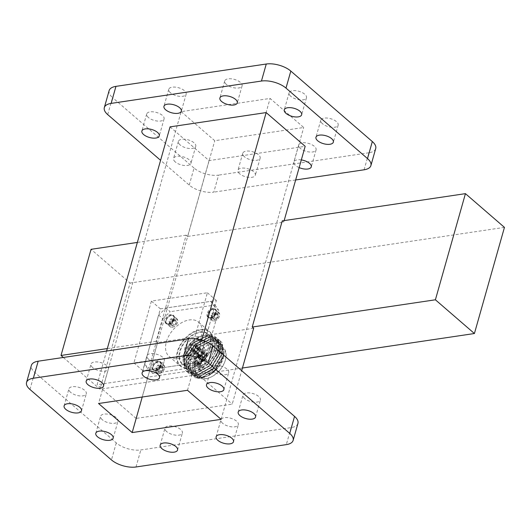 <?xml version="1.0" encoding="UTF-8"?>
<svg xmlns="http://www.w3.org/2000/svg" width="531" height="531" viewBox="0 0 531 531"><rect width="100%" height="100%" fill="white"/><g stroke="black" fill="none" stroke-linecap="round" stroke-linejoin="round"><path stroke-width="0.4" stroke-dasharray="2.65 1.99" d="M202.742 360.722L200.877 363.217L198.455 363.576L197.897 361.445L199.762 358.943L202.185 358.584L202.742 360.722L205.119 362.779L203.254 365.275L200.831 365.633L200.293 363.43A3.126 1.985 -49.2 0 0 200.273 363.496L202.636 360.722A3.126 1.985 -49.2 0 0 202.138 361L204.561 360.642L205.119 362.779A3.126 1.985 -49.2 0 0 204.561 360.642A3.126 1.985 -49.2 0 0 202.636 360.722M202.185 358.584L204.561 360.642M199.762 358.943L202.138 361A3.126 1.985 -49.2 0 0 200.293 363.43M197.897 361.445L200.273 363.496A3.126 1.985 -49.2 0 0 200.831 365.633A3.126 1.985 -49.2 0 0 203.254 365.275A3.126 1.985 -49.2 0 0 205.119 362.779M198.455 363.576L200.831 365.633M200.877 363.217L203.254 365.275M201.561 367.14A4.679 2.967 -49.2 0 0 202.782 366.755A4.679 2.967 -49.2 0 0 206.293 362.7A4.679 2.967 -49.2 0 0 203.891 359.129A4.679 2.967 -49.2 0 0 199.079 363.642A4.679 2.967 -49.2 0 0 201.561 367.14M201.136 367.326A5.204 3.299 -49.2 0 0 202.49 366.894A5.204 3.299 -49.2 0 0 206.386 362.388A5.204 3.299 -49.2 0 0 205.796 358.936A5.204 3.299 -49.2 0 0 199.895 360.715A5.204 3.299 -49.2 0 0 198.992 366.808A5.204 3.299 -49.2 0 0 201.136 367.326M200.3 355.531A5.204 3.299 -49.2 0 0 198.946 355.956A5.204 3.299 -49.2 0 0 195.05 360.463A5.204 3.299 -49.2 0 0 195.64 363.914A5.204 3.299 -49.2 0 0 197.784 364.425A5.204 3.299 -49.2 0 0 202.477 360.801A5.204 3.299 -49.2 0 0 202.444 356.042A5.204 3.299 -49.2 0 0 200.3 355.531M197.698 364.074A4.945 3.133 130.8 0 1 195.096 360.31A4.945 3.133 130.8 0 1 198.8 356.029A4.945 3.133 130.8 0 1 202.862 358.604A4.945 3.133 130.8 0 1 197.698 364.074M197.565 364.538A5.483 3.478 -49.2 0 0 202.51 360.715A5.483 3.478 -49.2 0 0 202.477 355.697A5.483 3.478 -49.2 0 0 196.264 357.575A5.483 3.478 -49.2 0 0 195.302 363.994A5.483 3.478 -49.2 0 0 197.565 364.538M196.928 363.987A5.483 3.478 -49.2 0 0 201.88 360.164A5.483 3.478 -49.2 0 0 201.846 355.153A5.483 3.478 -49.2 0 0 195.627 357.024A5.483 3.478 -49.2 0 0 194.671 363.45A5.483 3.478 -49.2 0 0 196.928 363.987M215.851 314.385L213.986 316.888L211.564 317.246L211.006 315.109L212.871 312.613L215.294 312.248L215.851 314.385L218.228 316.443L216.363 318.939L213.94 319.304L213.402 317.093A3.126 1.985 -49.2 0 0 213.382 317.166L215.752 314.385A3.126 1.985 -49.2 0 0 215.254 314.664L217.677 314.306L218.228 316.443A3.126 1.985 -49.2 0 0 217.677 314.306A3.126 1.985 -49.2 0 0 215.752 314.385M215.294 312.248L217.677 314.306M212.871 312.613L215.254 314.664A3.126 1.985 -49.2 0 0 213.402 317.093M211.006 315.109L213.382 317.166A3.126 1.985 -49.2 0 0 213.94 319.304A3.126 1.985 -49.2 0 0 216.363 318.939A3.126 1.985 -49.2 0 0 218.228 316.443M211.564 317.246L213.94 319.304M213.986 316.888L216.363 318.939M214.677 320.81A4.679 2.967 -49.2 0 0 215.891 320.425A4.679 2.967 -49.2 0 0 219.403 316.363A4.679 2.967 -49.2 0 0 217 312.792A4.679 2.967 -49.2 0 0 212.194 317.306A4.679 2.967 -49.2 0 0 214.677 320.81M214.245 320.989A5.204 3.299 -49.2 0 0 215.599 320.565A5.204 3.299 -49.2 0 0 219.495 316.058A5.204 3.299 -49.2 0 0 218.905 312.606A5.204 3.299 -49.2 0 0 213.011 314.385A5.204 3.299 -49.2 0 0 212.101 320.478A5.204 3.299 -49.2 0 0 214.245 320.989M213.416 309.195A5.204 3.299 -49.2 0 0 212.061 309.626A5.204 3.299 -49.2 0 0 208.159 314.133A5.204 3.299 -49.2 0 0 208.749 317.584A5.204 3.299 -49.2 0 0 210.893 318.096A5.204 3.299 -49.2 0 0 215.586 314.465A5.204 3.299 -49.2 0 0 215.559 309.712A5.204 3.299 -49.2 0 0 213.416 309.195M210.807 317.737A4.945 3.133 130.8 0 1 208.205 313.974A4.945 3.133 130.8 0 1 211.909 309.692A4.945 3.133 130.8 0 1 215.971 312.268A4.945 3.133 130.8 0 1 210.807 317.737M210.674 318.202A5.483 3.478 -49.2 0 0 215.619 314.379A5.483 3.478 -49.2 0 0 215.593 309.367A5.483 3.478 -49.2 0 0 209.373 311.239A5.483 3.478 -49.2 0 0 208.417 317.664A5.483 3.478 -49.2 0 0 210.674 318.202M210.044 317.657A5.483 3.478 -49.2 0 0 214.989 313.828A5.483 3.478 -49.2 0 0 214.955 308.816A5.483 3.478 -49.2 0 0 208.736 310.695A5.483 3.478 -49.2 0 0 207.78 317.113A5.483 3.478 -49.2 0 0 210.044 317.657M160.787 366.961L158.922 369.457L156.499 369.815L155.941 367.678L157.807 365.182L160.229 364.824L160.787 366.961L163.163 369.018L161.298 371.514L158.875 371.873L158.338 369.669A3.126 1.985 -49.2 0 0 158.318 369.735L160.687 366.954A3.126 1.985 -49.2 0 0 160.189 367.24L162.612 366.881L163.163 369.018A3.126 1.985 -49.2 0 0 162.612 366.881A3.126 1.985 -49.2 0 0 160.687 366.954M160.229 364.824L162.612 366.881M157.807 365.182L160.189 367.24A3.126 1.985 -49.2 0 0 158.338 369.669M155.941 367.678L158.318 369.735A3.126 1.985 -49.2 0 0 158.875 371.873A3.126 1.985 -49.2 0 0 161.298 371.514A3.126 1.985 -49.2 0 0 163.163 369.018M156.499 369.815L158.875 371.873M158.922 369.457L161.298 371.514M159.612 373.379A4.679 2.967 -49.2 0 0 160.827 372.994A4.679 2.967 -49.2 0 0 164.338 368.939A4.679 2.967 -49.2 0 0 161.935 365.361A4.679 2.967 -49.2 0 0 157.13 369.881A4.679 2.967 -49.2 0 0 159.612 373.379M159.181 373.558A5.204 3.299 -49.2 0 0 160.535 373.134A5.204 3.299 -49.2 0 0 164.431 368.627A5.204 3.299 -49.2 0 0 163.84 365.175A5.204 3.299 -49.2 0 0 157.946 366.954A5.204 3.299 -49.2 0 0 157.037 373.047A5.204 3.299 -49.2 0 0 159.181 373.558M158.351 361.77A5.204 3.299 -49.2 0 0 156.997 362.195A5.204 3.299 -49.2 0 0 153.094 366.702A5.204 3.299 -49.2 0 0 153.685 370.153A5.204 3.299 -49.2 0 0 155.829 370.665A5.204 3.299 -49.2 0 0 160.521 367.04A5.204 3.299 -49.2 0 0 160.495 362.281A5.204 3.299 -49.2 0 0 158.351 361.77M155.742 370.313A4.945 3.133 130.8 0 1 153.14 366.549A4.945 3.133 130.8 0 1 156.844 362.261A4.945 3.133 130.8 0 1 160.906 364.837A4.945 3.133 130.8 0 1 155.742 370.313M155.61 370.777A5.483 3.478 -49.2 0 0 160.554 366.954A5.483 3.478 -49.2 0 0 160.528 361.936A5.483 3.478 -49.2 0 0 154.309 363.815A5.483 3.478 -49.2 0 0 153.353 370.233A5.483 3.478 -49.2 0 0 155.61 370.777M154.979 370.226A5.483 3.478 -49.2 0 0 159.924 366.403A5.483 3.478 -49.2 0 0 159.891 361.392A5.483 3.478 -49.2 0 0 153.671 363.264A5.483 3.478 -49.2 0 0 152.716 369.689A5.483 3.478 -49.2 0 0 154.979 370.226M200.585 356.148L214.57 306.726L210.727 301.382L165.977 308.033L158.63 315.042L144.644 364.465L148.494 369.815L193.244 363.158L200.585 356.148L204.813 359.806L218.799 310.383L214.57 306.726M204.813 359.806L197.472 366.815L193.244 363.158M148.494 369.815L152.722 373.466L197.472 366.815M152.722 373.466L148.872 368.122L144.644 364.465M158.63 315.042L162.858 318.7L148.872 368.122M162.858 318.7L170.199 311.69L165.977 308.033M210.727 301.382L214.955 305.033L170.199 311.69M214.955 305.033L218.799 310.383M168.088 323.89A5.483 3.478 -49.2 0 0 173.033 320.067A5.483 3.478 -49.2 0 0 173 315.056A5.483 3.478 -49.2 0 0 166.787 316.927A5.483 3.478 -49.2 0 0 165.831 323.352A5.483 3.478 -49.2 0 0 168.088 323.89M168.725 324.441A5.483 3.478 -49.2 0 0 173.67 320.618A5.483 3.478 -49.2 0 0 173.637 315.606A5.483 3.478 -49.2 0 0 167.418 317.478A5.483 3.478 -49.2 0 0 166.462 323.903A5.483 3.478 -49.2 0 0 168.725 324.441M168.851 323.976A4.945 3.133 130.8 0 1 166.256 320.213A4.945 3.133 130.8 0 1 169.96 315.932A4.945 3.133 130.8 0 1 174.022 318.507A4.945 3.133 130.8 0 1 168.851 323.976M173.896 320.624L172.031 323.12L169.608 323.485L169.057 321.348L170.922 318.852L173.345 318.487L173.896 320.624L176.279 322.682L174.407 325.178L171.984 325.536L171.453 323.333A3.126 1.985 -49.2 0 0 171.433 323.399L173.796 320.624A3.126 1.985 -49.2 0 0 173.298 320.903L175.721 320.545L176.279 322.682A3.126 1.985 -49.2 0 0 175.721 320.545A3.126 1.985 -49.2 0 0 173.796 320.624M173.345 318.487L175.721 320.545M170.922 318.852L173.298 320.903A3.126 1.985 -49.2 0 0 171.453 323.333M169.057 321.348L171.433 323.399A3.126 1.985 -49.2 0 0 171.984 325.536A3.126 1.985 -49.2 0 0 174.407 325.178A3.126 1.985 -49.2 0 0 176.279 322.682M169.608 323.485L171.984 325.536M172.031 323.12L174.407 325.178M172.721 327.043A4.679 2.967 -49.2 0 0 173.942 326.665A4.679 2.967 -49.2 0 0 177.447 322.602A4.679 2.967 -49.2 0 0 175.051 319.031A4.679 2.967 -49.2 0 0 170.239 323.545A4.679 2.967 -49.2 0 0 172.721 327.043M172.29 327.229A5.204 3.299 -49.2 0 0 173.644 326.804A5.204 3.299 -49.2 0 0 177.546 322.29A5.204 3.299 -49.2 0 0 176.956 318.846A5.204 3.299 -49.2 0 0 171.055 320.624A5.204 3.299 -49.2 0 0 170.146 326.718A5.204 3.299 -49.2 0 0 172.29 327.229M171.46 315.434A5.204 3.299 -49.2 0 0 170.106 315.859A5.204 3.299 -49.2 0 0 166.21 320.372A5.204 3.299 -49.2 0 0 166.8 323.817A5.204 3.299 -49.2 0 0 168.944 324.335A5.204 3.299 -49.2 0 0 173.637 320.704A5.204 3.299 -49.2 0 0 173.604 315.945A5.204 3.299 -49.2 0 0 171.46 315.434M201.315 336.654A22.581 14.317 -49.2 0 0 198.607 322.171A22.581 14.317 -49.2 0 0 173.006 329.89A22.581 14.317 -49.2 0 0 169.064 356.334A22.581 14.317 -49.2 0 0 178.376 358.558A22.581 14.317 -49.2 0 0 201.315 336.654M201.276 355.863A2.17 1.374 130.8 0 1 202.875 354.071A2.17 1.374 130.8 0 1 203.32 353.918L204.548 353.4A3.611 2.29 -49.2 0 0 203.692 353.686A3.611 2.29 -49.2 0 0 200.99 356.799L201.276 355.863L193.43 348.535L191.226 349.04L191.425 349.823L193.138 349.571L192.906 348.794L193.43 348.535L191.226 349.04L191.718 348.794L200.433 356.885L200.99 356.799M202.271 357.615A2.17 1.374 130.8 0 1 201.495 357.39A2.17 1.374 130.8 0 1 201.203 356.128L200.937 356.985A3.611 2.29 -49.2 0 0 202.802 359.58L202.271 357.615L193.928 350.666L193.39 352.551L194.326 352.418L194.857 350.526L194.054 350.394L193.39 352.551L202.63 360.197L202.802 359.58M203.559 353.878A2.17 1.374 130.8 0 1 204.335 354.111A2.17 1.374 130.8 0 1 204.627 355.365L206.579 355.969A3.611 2.29 -49.2 0 0 204.72 353.38L203.559 353.878L195.103 346.69L195.627 344.838L194.93 347.101L195.103 346.69L194.93 347.101L203.32 353.918M204.548 355.631A2.17 1.374 130.8 0 1 202.51 357.575L202.968 359.553A3.611 2.29 -49.2 0 0 206.532 356.155L204.548 355.631L196.364 349.093L198.076 348.834L197.937 348.044L198.368 347.805L196.258 348.29L196.364 349.093M192.036 348.648A2.17 1.374 130.8 0 1 191.14 348.429A2.17 1.374 130.8 0 1 191.518 345.893A2.17 1.374 130.8 0 1 193.974 345.15A2.17 1.374 130.8 0 1 193.988 347.135A2.17 1.374 130.8 0 1 192.036 348.648M204.627 355.365L196.656 348.057L196.258 348.29L198.368 347.805L207.143 355.889L206.579 355.969M193.138 349.571L201.203 356.128M194.857 350.526L202.51 357.575M194.326 352.418L202.796 360.171L202.968 359.553M202.796 360.171A4.334 2.748 -49.2 0 0 207.09 356.075L206.532 356.155M207.09 356.075L198.076 348.834M207.143 355.889A4.334 2.748 -49.2 0 0 206.599 353.201A4.334 2.748 -49.2 0 0 204.893 352.763L204.72 353.38M195.866 346.962L196.404 345.077L195.627 344.838L195.468 345.21L204.727 352.783L204.548 353.4M204.893 352.763L196.404 345.077M204.727 352.783A4.334 2.748 -49.2 0 0 200.433 356.885M191.425 349.823L200.379 357.071L200.937 356.985M200.379 357.071A4.334 2.748 -49.2 0 0 200.924 359.759A4.334 2.748 -49.2 0 0 202.63 360.197M191.512 350.5A4.334 2.748 -49.2 0 0 195.421 347.473A4.334 2.748 -49.2 0 0 195.395 343.511A4.334 2.748 -49.2 0 0 190.476 344.997A4.334 2.748 -49.2 0 0 189.72 350.075A4.334 2.748 -49.2 0 0 191.512 350.5M190.151 355.285A9.936 6.299 130.8 0 1 186.056 354.31A9.936 6.299 130.8 0 1 187.795 342.674A9.936 6.299 130.8 0 1 199.059 339.276A9.936 6.299 130.8 0 1 199.112 348.356A9.936 6.299 130.8 0 1 190.151 355.285M193.111 357.848A9.936 6.299 -49.2 0 0 202.072 350.918A9.936 6.299 -49.2 0 0 202.012 341.838A9.936 6.299 -49.2 0 0 190.755 345.23A9.936 6.299 -49.2 0 0 189.016 356.865A9.936 6.299 -49.2 0 0 193.111 357.848M192.74 359.155A11.47 7.268 130.8 0 1 187.874 357.901A11.47 7.268 130.8 0 1 190.018 344.599A11.47 7.268 130.8 0 1 202.875 340.557A11.47 7.268 130.8 0 1 203.154 351.031A11.47 7.268 130.8 0 1 192.74 359.155M206.904 372.218A12.24 7.759 130.8 0 1 201.707 370.877A12.24 7.759 130.8 0 1 200.466 362.899A12.24 7.759 130.8 0 1 209.639 352.292A12.24 7.759 130.8 0 1 217.71 352.372A12.24 7.759 130.8 0 1 218.009 363.549A12.24 7.759 130.8 0 1 206.904 372.218M207.415 374.249A13.733 8.702 -49.2 0 0 221.759 359.049A13.733 8.702 -49.2 0 0 210.482 351.894A13.733 8.702 -49.2 0 0 200.194 363.795A13.733 8.702 -49.2 0 0 207.415 374.249M215.281 346.444A18.791 11.908 -49.2 0 0 195.647 367.246A18.791 11.908 -49.2 0 0 211.086 377.037A18.791 11.908 -49.2 0 0 225.157 360.755A18.791 11.908 -49.2 0 0 215.281 346.444M205.59 378.822A19.508 12.366 -49.2 0 0 210.674 377.229A19.508 12.366 -49.2 0 0 225.29 360.323A19.508 12.366 -49.2 0 0 223.073 347.387A19.508 12.366 -49.2 0 0 215.035 345.462A19.508 12.366 -49.2 0 0 197.439 359.069A19.508 12.366 -49.2 0 0 197.552 376.904A19.508 12.366 -49.2 0 0 205.59 378.822M203.479 376.997A19.508 12.366 -49.2 0 0 221.075 363.39A19.508 12.366 -49.2 0 0 220.962 345.555A19.508 12.366 -49.2 0 0 198.84 352.226A19.508 12.366 -49.2 0 0 195.441 375.078A19.508 12.366 -49.2 0 0 203.479 376.997M212.931 343.597A19.554 12.399 -49.2 0 0 192.494 365.248A19.554 12.399 -49.2 0 0 208.557 375.437A19.554 12.399 -49.2 0 0 223.212 358.491A19.554 12.399 -49.2 0 0 212.931 343.597M211.418 373.705L218.692 366.715L223.518 357.476L222.582 344.699L212.181 340.637L200.087 346.245L190.443 358.837L188.89 370.844L195.401 377.84A22.581 14.317 130.8 0 0 206.844 376.247A22.581 14.317 130.8 0 0 208.57 375.351L206.904 376.213L196.516 377.607L190.888 370.923A20.941 13.275 -49.2 0 0 193.689 375.457A20.941 13.275 -49.2 0 0 207.774 375.809A20.941 13.275 -49.2 0 0 211.418 373.705L215.201 370.512L223.312 356.958L221.925 344.811L220.093 342.92L211.285 340.703L198.116 347.46L189.567 360.635L190.51 372.397L191.817 373.837L200.273 375.749L212.997 368.607L221.108 355.053L219.721 342.907L218.334 341.393L209.526 339.176L196.357 345.933L187.808 359.109L188.751 370.877L190.058 372.317L198.508 374.222L211.238 367.087L219.349 353.527L217.962 341.387L216.575 339.873L207.76 337.656L194.592 344.413L186.042 357.589L186.992 369.35L188.299 370.791L196.749 372.702L209.473 365.56L217.584 352.007L216.203 339.86L214.809 338.347L206.001 336.13L192.833 342.887L184.284 356.062L185.226 367.83L186.534 369.271L194.99 371.176L207.714 364.04L213.203 356.852A20.941 13.275 -49.2 0 0 213.409 337.139A20.941 13.275 -49.2 0 0 210.03 335.333L213.489 337.205L214.882 338.718L216.263 350.865L208.152 364.419L195.428 371.561L186.978 369.649L185.671 368.209L184.722 356.447L193.271 343.272L206.44 336.515L215.254 338.732L216.641 340.238L218.029 352.385L209.918 365.945L197.187 373.081L188.737 371.176L187.43 369.735L186.487 357.967L195.036 344.792L208.205 338.035L217.013 340.252L218.4 341.765L219.788 353.911L211.677 367.465L198.952 374.607L190.496 372.696L189.189 371.255L188.246 359.494L196.795 346.318L209.964 339.555L218.772 341.778L220.166 343.285L221.553 355.431L213.442 368.992L200.711 376.127L192.262 374.222L190.954 372.782L190.005 361.014L198.561 347.838L211.723 341.081L220.538 343.298M190.888 370.923L192.275 373.924L193.583 375.364L202.032 377.269L214.763 370.134L222.874 356.573L221.487 344.433L220.093 342.92M210.03 335.333C218.108 337.304 220.02 345.807 216.469 355.624L209.327 365.759L195.587 373.439L186.454 371.368L185.047 369.815L184.005 357.111L193.211 342.893L207.389 335.592L216.874 337.968L218.374 339.594L219.847 352.677L211.086 367.279L197.346 374.959L188.213 372.888L186.806 371.335L185.77 358.637L194.97 344.413L209.154 337.112L218.639 339.488L220.133 341.121L221.613 354.197L212.851 368.799L199.105 376.486L189.979 374.415L188.565 372.862L187.529 360.157L196.735 345.94L210.913 338.632L220.398 341.015L221.898 342.641L223.372 355.724L214.61 370.326L200.871 378.006L195.401 377.84M216.469 355.624A22.581 14.317 -49.2 0 0 218.493 341.718L218.301 351.336L209.539 365.939L195.8 373.625L186.673 371.554L185.259 370.001L184.224 357.297L193.423 343.079L207.608 335.771L217.093 338.154L218.586 339.78L220.066 352.863L211.298 367.465L197.559 375.145L188.432 373.081L187.018 371.521L185.983 358.823L195.189 344.599L209.367 337.298L218.852 339.674L220.345 341.307L221.825 354.383L213.064 368.985L199.324 376.671L190.191 374.601L188.784 373.041L187.742 360.343L196.948 346.119L211.126 338.818L220.617 341.201L222.111 342.827L223.584 355.909L214.823 370.512L208.57 375.351M218.493 341.718C217.703 339.07 216.177 337.099 213.907 335.804C209.851 334.364 207.176 333.966 205.875 334.61L200.021 336.455L190.045 344.081L183.474 355.445L184.443 367.877L194.771 371.388C202.271 369.676 208.411 364.83 213.203 356.852M194.167 368.992A19.554 12.399 130.8 0 1 183.885 354.104A19.554 12.399 130.8 0 1 198.541 337.158A19.554 12.399 130.8 0 1 203.632 335.559A19.554 12.399 130.8 0 1 214.033 350.022A19.554 12.399 130.8 0 1 194.167 368.992M194.18 368.952A19.508 12.366 -49.2 0 0 211.769 355.352A19.508 12.366 -49.2 0 0 211.657 337.517A19.508 12.366 -49.2 0 0 189.54 344.188A19.508 12.366 -49.2 0 0 186.135 367.034A19.508 12.366 -49.2 0 0 194.18 368.952M200.472 329.99A22.222 14.085 -49.2 0 0 177.248 354.589A22.222 14.085 -49.2 0 0 195.501 366.164A22.222 14.085 -49.2 0 0 212.154 346.909A22.222 14.085 -49.2 0 0 200.472 329.99M189.421 368.109A22.581 14.317 -49.2 0 0 195.302 366.264A22.581 14.317 -49.2 0 0 212.221 346.697A22.581 14.317 -49.2 0 0 209.652 331.722A22.581 14.317 -49.2 0 0 200.346 329.499A22.581 14.317 -49.2 0 0 179.982 345.243A22.581 14.317 -49.2 0 0 180.115 365.886A22.581 14.317 -49.2 0 0 189.421 368.109M160.362 308.836L216.356 300.513L198.859 362.354L142.866 370.678L160.362 308.836L151.401 301.097L207.395 292.767L189.899 354.608L133.905 362.932L151.401 301.097M142.866 370.678L133.905 362.932M198.859 362.354L189.899 354.608M216.356 300.513L207.395 292.767M109.14 90.589A18.067 8.29 -164.2 0 0 112.539 97.585L107.72 114.61M189.228 185.08L194.047 168.055A18.067 8.29 -164.2 0 0 218.599 175.117L213.781 192.142A18.067 8.29 15.8 0 1 189.228 185.08L160.588 160.322M364.087 169.794L368.906 152.769A18.067 8.29 -164.2 0 0 375.716 148.547M290.789 96.317A9.034 4.148 15.8 0 1 289.09 92.819A9.034 4.148 15.8 0 1 298.913 91.292A9.034 4.148 15.8 0 1 306.473 97.737A9.034 4.148 15.8 0 1 300.028 99.901A9.034 4.148 15.8 0 1 290.789 96.317M322.483 123.716A9.034 4.148 15.8 0 1 320.784 120.218A9.034 4.148 15.8 0 1 330.601 118.692A9.034 4.148 15.8 0 1 338.167 125.137A9.034 4.148 15.8 0 1 331.716 127.301A9.034 4.148 15.8 0 1 322.483 123.716M300.407 148.441A9.034 4.148 15.8 0 1 298.707 144.936A9.034 4.148 15.8 0 1 308.524 143.41A9.034 4.148 15.8 0 1 316.091 149.855A9.034 4.148 15.8 0 1 309.639 152.019A9.034 4.148 15.8 0 1 300.407 148.441M299.145 167.604A9.034 4.148 15.8 0 1 295.588 165.466A9.034 4.148 15.8 0 1 293.889 161.962A9.034 4.148 15.8 0 1 301.323 159.917M244.466 156.758A9.034 4.148 15.8 0 1 242.767 153.253A9.034 4.148 15.8 0 1 252.59 151.727A9.034 4.148 15.8 0 1 260.15 158.178A9.034 4.148 15.8 0 1 253.705 160.335A9.034 4.148 15.8 0 1 244.466 156.758M239.647 173.783A9.034 4.148 15.8 0 1 237.948 170.285A9.034 4.148 15.8 0 1 247.771 168.752A9.034 4.148 15.8 0 1 255.331 175.203A9.034 4.148 15.8 0 1 248.886 177.367A9.034 4.148 15.8 0 1 239.647 173.783M180.082 144.89A9.034 4.148 15.8 0 1 178.383 141.392A9.034 4.148 15.8 0 1 188.2 139.865A9.034 4.148 15.8 0 1 195.766 146.31A9.034 4.148 15.8 0 1 189.321 148.474A9.034 4.148 15.8 0 1 180.082 144.89M175.263 161.922A9.034 4.148 15.8 0 1 173.564 158.417A9.034 4.148 15.8 0 1 183.387 156.891A9.034 4.148 15.8 0 1 190.948 163.336A9.034 4.148 15.8 0 1 184.503 165.499A9.034 4.148 15.8 0 1 175.263 161.922M148.395 117.49A9.034 4.148 15.8 0 1 146.695 113.992A9.034 4.148 15.8 0 1 156.512 112.466A9.034 4.148 15.8 0 1 164.079 118.911A9.034 4.148 15.8 0 1 157.627 121.075A9.034 4.148 15.8 0 1 148.395 117.49M170.471 92.772A9.034 4.148 15.8 0 1 168.772 89.274A9.034 4.148 15.8 0 1 178.589 87.748A9.034 4.148 15.8 0 1 186.155 94.193A9.034 4.148 15.8 0 1 179.704 96.357A9.034 4.148 15.8 0 1 170.471 92.772M226.405 84.456A9.034 4.148 15.8 0 1 224.706 80.958A9.034 4.148 15.8 0 1 234.529 79.431A9.034 4.148 15.8 0 1 242.09 85.876A9.034 4.148 15.8 0 1 235.645 88.04A9.034 4.148 15.8 0 1 226.405 84.456M170.053 126.869L209.061 160.601L305.172 146.31M295.648 179.969L213.781 192.142M368.906 152.769L218.599 175.117M194.047 168.055L112.539 97.585M63.335 357.469L100.027 389.19L130.062 283.05L91.047 249.318M504.45 227.381L130.062 283.05M242.435 368.016L100.027 389.19M181.151 111.649L214.763 140.708L303.705 127.486L270.093 98.427L181.151 111.649L98.567 403.514M209.061 160.601L187.602 236.441L283.713 222.15L284.151 220.604M253.679 328.291L157.568 342.581L136.109 418.421L232.22 404.131L241.685 370.678M106.618 351.031L97.093 384.69L193.204 370.399L201.76 340.152M193.204 370.399L232.22 404.131M283.713 222.15L282.253 220.883M136.109 418.421L97.093 384.69M157.568 342.581L156.107 341.32L186.142 235.18L187.602 236.441M187.503 390.292L270.093 98.427M221.115 419.351L303.705 127.486M142.235 397.022L214.763 140.708M297.944 423.386A18.067 8.29 15.8 0 1 291.134 427.608L140.828 449.956A18.067 8.29 15.8 0 1 116.276 442.9L34.767 372.423A18.067 8.29 15.8 0 1 31.369 365.428M213.017 371.162A9.034 4.148 15.8 0 1 211.318 367.664A9.034 4.148 15.8 0 1 221.142 366.131A9.034 4.148 15.8 0 1 228.702 372.583A9.034 4.148 15.8 0 1 222.257 374.747A9.034 4.148 15.8 0 1 213.017 371.162M244.711 398.562A9.034 4.148 15.8 0 1 243.012 395.064A9.034 4.148 15.8 0 1 252.829 393.531A9.034 4.148 15.8 0 1 260.396 399.982A9.034 4.148 15.8 0 1 253.944 402.146A9.034 4.148 15.8 0 1 244.711 398.562M222.635 423.28A9.034 4.148 15.8 0 1 220.936 419.782A9.034 4.148 15.8 0 1 230.753 418.249A9.034 4.148 15.8 0 1 238.319 424.7A9.034 4.148 15.8 0 1 231.868 426.864A9.034 4.148 15.8 0 1 222.635 423.28M166.694 431.597A9.034 4.148 15.8 0 1 164.995 428.099A9.034 4.148 15.8 0 1 174.818 426.566A9.034 4.148 15.8 0 1 182.379 433.017A9.034 4.148 15.8 0 1 175.934 435.181A9.034 4.148 15.8 0 1 166.694 431.597M102.31 419.736A9.034 4.148 15.8 0 1 100.611 416.238A9.034 4.148 15.8 0 1 110.428 414.704A9.034 4.148 15.8 0 1 117.995 421.156A9.034 4.148 15.8 0 1 111.543 423.32A9.034 4.148 15.8 0 1 102.31 419.736M70.623 392.336A9.034 4.148 15.8 0 1 68.917 388.838A9.034 4.148 15.8 0 1 78.741 387.305A9.034 4.148 15.8 0 1 86.301 393.756A9.034 4.148 15.8 0 1 79.856 395.92A9.034 4.148 15.8 0 1 70.623 392.336M92.699 367.618A9.034 4.148 15.8 0 1 91 364.113A9.034 4.148 15.8 0 1 100.817 362.587A9.034 4.148 15.8 0 1 108.377 369.038A9.034 4.148 15.8 0 1 101.932 371.196A9.034 4.148 15.8 0 1 92.699 367.618M148.634 359.301A9.034 4.148 15.8 0 1 146.934 355.797A9.034 4.148 15.8 0 1 156.758 354.27A9.034 4.148 15.8 0 1 164.318 360.715A9.034 4.148 15.8 0 1 157.873 362.879A9.034 4.148 15.8 0 1 148.634 359.301M156.107 341.32L107.315 348.575M186.142 235.18L137.35 242.435M190.583 365.846A19.508 12.366 130.8 0 1 182.545 363.927A19.508 12.366 130.8 0 1 182.432 346.093A19.508 12.366 130.8 0 1 200.028 332.486A19.508 12.366 130.8 0 1 208.066 334.411A19.508 12.366 130.8 0 1 208.179 352.245A19.508 12.366 130.8 0 1 190.583 365.846M199.902 331.994C204.594 330.647 213.827 334.152 210.475 346.697C206.712 359.301 194.592 365.985 190.284 365.972C185.591 367.326 176.365 363.815 179.71 351.27C183.48 338.665 195.594 331.981 199.902 331.994M29.948 389.449L34.767 372.423M116.276 442.9L111.457 459.926M136.009 466.981L140.828 449.956M291.134 427.608L286.315 444.633M205.796 358.936L202.444 356.042M198.992 366.808L195.64 363.914M194.671 363.45L195.302 363.994M201.846 355.153L202.477 355.697M218.905 312.606L215.559 309.712M212.101 320.478L208.749 317.584M207.78 317.113L208.417 317.664M214.955 308.816L215.593 309.367M163.84 365.175L160.495 362.281M157.037 373.047L153.685 370.153M152.716 369.689L153.353 370.233M159.891 361.392L160.528 361.936M165.831 323.352L166.462 323.903M173 315.056L173.637 315.606M176.956 318.846L173.604 315.945M170.146 326.718L166.8 323.817M202.875 354.071L203.692 353.686M191.14 348.429L201.495 357.39M193.974 345.15L204.335 354.111M198.163 347.732L196.463 347.984M195.368 344.984L194.837 346.862M193.198 348.469L191.499 348.721M193.815 350.487L193.284 352.358M189.72 350.075L200.924 359.759M195.395 343.511L206.599 353.201M202.012 341.838L199.059 339.276M189.016 356.865L186.056 354.31M187.874 357.901L201.707 370.877M202.875 340.557L217.71 352.372M200.466 362.899L200.194 363.795M209.639 352.292L210.482 351.894M225.157 360.755L225.29 360.323M211.086 377.037L210.674 377.229M195.441 375.078L197.552 376.904M220.962 345.555L223.073 347.387M223.212 358.491L223.518 357.476M208.557 375.437L207.774 375.809M186.978 369.649L186.534 369.271M215.254 338.732L214.809 338.347M188.737 371.176L188.299 370.791M217.013 340.252L216.575 339.873M190.496 372.696L190.058 372.317M218.772 341.778L218.334 341.393M192.262 374.222L191.817 373.837M183.885 354.104L183.474 355.445M198.541 337.158L200.021 336.455M211.657 337.517L208.066 334.411C210.515 336.601 211.451 339.886 210.88 344.274C209.606 357.974 189.673 371.474 182.545 363.927L186.135 367.034M169.064 356.334L180.115 365.886M198.607 322.171L209.652 331.722M289.09 92.819L284.277 109.844M306.473 97.737L301.661 114.762M320.784 120.218L315.965 137.244M338.167 125.137L333.349 142.162M298.707 144.936L293.889 161.962M316.091 149.855L311.272 166.887M242.767 153.253L237.948 170.285M260.15 158.178L255.331 175.203M178.383 141.392L173.564 158.417M195.766 146.31L190.948 163.336M146.695 113.992L141.877 131.018M164.079 118.911L159.26 135.936M168.772 89.274L163.953 106.3M186.155 94.193L181.336 111.218M224.706 80.958L219.887 97.983M242.09 85.876L237.271 102.901M223.883 389.608L228.702 372.583M206.506 384.69L211.318 367.664M255.577 417.008L260.396 399.982M238.193 412.089L243.012 395.064M233.501 441.726L238.319 424.7M216.117 436.807L220.936 419.782M177.56 450.042L182.379 433.017M160.176 445.124L164.995 428.099M113.176 438.181L117.995 421.156M95.792 433.263L100.611 416.238M81.489 410.782L86.301 393.756M64.105 405.863L68.917 388.838M103.565 386.064L108.377 369.038M86.181 381.145L91 364.113M159.499 377.747L164.318 360.715M142.116 372.822L146.934 355.797"/><path stroke-width="0.8" d="M111.138 103.392L115.957 86.367A18.067 8.29 -164.2 0 0 109.14 90.589L104.322 107.614A18.067 8.29 15.8 0 1 111.138 103.392L261.444 81.044A18.067 8.29 15.8 0 1 285.997 88.1L367.505 158.577A18.067 8.29 15.8 0 1 370.903 165.572A18.067 8.29 15.8 0 1 364.087 169.794L295.648 179.969M160.588 160.322L107.72 114.61A18.067 8.29 15.8 0 1 104.322 107.614M285.997 88.1L290.815 71.074A18.067 8.29 -164.2 0 0 266.263 64.019L261.444 81.044M370.903 165.572L375.716 148.547A18.067 8.29 -164.2 0 0 372.317 141.551L367.505 158.577M285.977 113.342A9.034 4.148 15.8 0 1 284.277 109.844A9.034 4.148 15.8 0 1 294.094 108.317A9.034 4.148 15.8 0 1 301.661 114.762A9.034 4.148 15.8 0 1 295.209 116.926A9.034 4.148 15.8 0 1 285.977 113.342M317.664 140.742A9.034 4.148 15.8 0 1 315.965 137.244A9.034 4.148 15.8 0 1 325.782 135.717A9.034 4.148 15.8 0 1 333.349 142.162A9.034 4.148 15.8 0 1 326.904 144.326A9.034 4.148 15.8 0 1 317.664 140.742M301.323 159.917A9.034 4.148 15.8 0 1 311.272 166.887A9.034 4.148 15.8 0 1 299.145 167.604M143.576 134.516A9.034 4.148 15.8 0 1 141.877 131.018A9.034 4.148 15.8 0 1 151.693 129.491A9.034 4.148 15.8 0 1 159.26 135.936A9.034 4.148 15.8 0 1 152.809 138.1A9.034 4.148 15.8 0 1 143.576 134.516M165.652 109.798A9.034 4.148 15.8 0 1 163.953 106.3A9.034 4.148 15.8 0 1 173.77 104.773A9.034 4.148 15.8 0 1 181.336 111.218A9.034 4.148 15.8 0 1 174.891 113.382A9.034 4.148 15.8 0 1 165.652 109.798M221.586 101.481A9.034 4.148 15.8 0 1 219.887 97.983A9.034 4.148 15.8 0 1 229.711 96.456A9.034 4.148 15.8 0 1 237.271 102.901A9.034 4.148 15.8 0 1 230.826 105.065A9.034 4.148 15.8 0 1 221.586 101.481M106.618 351.031L170.053 126.869L266.157 112.579L305.172 146.31L284.151 220.604M115.957 86.367L266.263 64.019M290.815 71.074L372.317 141.551M137.35 242.435L91.047 249.318L61.012 355.458L63.335 357.469M504.45 227.381L465.435 193.649L435.4 299.789L474.415 333.521L504.45 227.381M107.315 348.575L61.012 355.458M435.4 299.789L252.218 327.03L253.679 328.291L241.685 370.678M465.435 193.649L282.253 220.883L252.218 327.03M201.76 340.152L266.157 112.579M132.173 432.573L98.567 403.514L187.503 390.292L221.115 419.351L132.173 432.573L142.235 397.022M26.55 382.453L31.369 365.428A18.067 8.29 15.8 0 1 38.179 361.206L33.367 378.231A18.067 8.29 -164.2 0 0 26.55 382.453A18.067 8.29 -164.2 0 0 29.948 389.449L111.457 459.926A18.067 8.29 -164.2 0 0 136.009 466.981L286.315 444.633A18.067 8.29 -164.2 0 0 293.125 440.411A18.067 8.29 -164.2 0 0 289.727 433.415L294.546 416.39A18.067 8.29 15.8 0 1 297.944 423.386L293.125 440.411M213.044 345.92L208.225 362.945A18.067 8.29 -164.2 0 0 183.673 355.883L188.485 338.858A18.067 8.29 15.8 0 1 213.044 345.92L294.546 416.39M208.205 388.188A9.034 4.148 15.8 0 1 206.506 384.69A9.034 4.148 15.8 0 1 216.323 383.156A9.034 4.148 15.8 0 1 223.883 389.608A9.034 4.148 15.8 0 1 217.438 391.772A9.034 4.148 15.8 0 1 208.205 388.188M239.893 415.587A9.034 4.148 15.8 0 1 238.193 412.089A9.034 4.148 15.8 0 1 248.01 410.556A9.034 4.148 15.8 0 1 255.577 417.008A9.034 4.148 15.8 0 1 249.132 419.171A9.034 4.148 15.8 0 1 239.893 415.587M217.816 440.305A9.034 4.148 15.8 0 1 216.117 436.807A9.034 4.148 15.8 0 1 225.934 435.274A9.034 4.148 15.8 0 1 233.501 441.726A9.034 4.148 15.8 0 1 227.049 443.889A9.034 4.148 15.8 0 1 217.816 440.305M161.875 448.622A9.034 4.148 15.8 0 1 160.176 445.124A9.034 4.148 15.8 0 1 170 443.597A9.034 4.148 15.8 0 1 177.56 450.042A9.034 4.148 15.8 0 1 171.115 452.206A9.034 4.148 15.8 0 1 161.875 448.622M97.492 436.761A9.034 4.148 15.8 0 1 95.792 433.263A9.034 4.148 15.8 0 1 105.609 431.73A9.034 4.148 15.8 0 1 113.176 438.181A9.034 4.148 15.8 0 1 106.731 440.345A9.034 4.148 15.8 0 1 97.492 436.761M65.804 409.361A9.034 4.148 15.8 0 1 64.105 405.863A9.034 4.148 15.8 0 1 73.922 404.33A9.034 4.148 15.8 0 1 81.489 410.782A9.034 4.148 15.8 0 1 75.037 412.945A9.034 4.148 15.8 0 1 65.804 409.361M87.88 384.643A9.034 4.148 15.8 0 1 86.181 381.145A9.034 4.148 15.8 0 1 95.998 379.612A9.034 4.148 15.8 0 1 103.565 386.064A9.034 4.148 15.8 0 1 97.113 388.227A9.034 4.148 15.8 0 1 87.88 384.643M143.815 376.326A9.034 4.148 15.8 0 1 142.116 372.822A9.034 4.148 15.8 0 1 151.939 371.295A9.034 4.148 15.8 0 1 159.499 377.747A9.034 4.148 15.8 0 1 153.054 379.904A9.034 4.148 15.8 0 1 143.815 376.326M208.225 362.945L289.727 433.415M33.367 378.231L183.673 355.883M38.179 361.206L188.485 338.858M474.415 333.521L242.435 368.016"/></g></svg>
